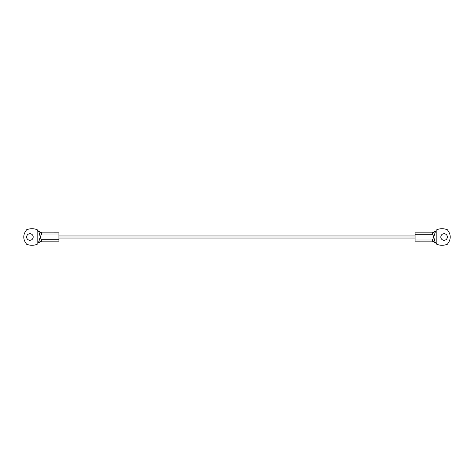 <?xml version="1.0" encoding="UTF-8"?>
<svg xmlns="http://www.w3.org/2000/svg" width="474" height="474" viewBox="0 0 474 474"><rect width="100%" height="100%" fill="white"/><g stroke="black" fill="none" stroke-linecap="round" stroke-linejoin="round"><path stroke-width="0.71" d="M26.597 237C26.769 238.89 27.806 239.992 29.708 240.306C31.799 240.205 32.973 239.103 33.227 237C33.091 235.205 32.119 234.109 30.306 233.712C28.132 233.706 26.899 234.802 26.597 237C26.769 238.89 27.806 239.992 29.708 240.306C31.799 240.205 32.973 239.103 33.227 237C33.091 235.205 32.119 234.109 30.306 233.712M41.511 234.008L40.266 237L41.795 241.13L38.406 242.872L40.266 237L38.898 231.899L37.12 229.659L38.406 231.128L41.795 232.87L41.511 234.008L58.906 234.008L58.906 241.142L41.771 241.142C39.218 241.953 38.092 242.528 38.406 242.878L38.898 242.101M41.795 232.87L58.906 232.858L58.906 234.008M26.74 229.7C30.194 228.409 33.654 228.397 37.12 229.659C33.654 228.397 30.194 228.409 26.74 229.7L26.663 229.748C22.799 234.583 22.799 239.417 26.663 244.252L26.74 244.3C30.194 245.591 33.654 245.603 37.12 244.341C33.654 245.603 30.194 245.591 26.74 244.3M37.162 229.677L37.162 244.323M26.663 244.252C22.799 239.417 22.799 234.583 26.663 229.748M447.403 237C447.231 235.11 446.194 234.008 444.292 233.694C442.201 233.795 441.027 234.897 440.773 237C440.909 238.795 441.881 239.891 443.694 240.288C445.868 240.294 447.101 239.198 447.403 237C447.231 235.11 446.194 234.008 444.292 233.694C442.201 233.795 441.027 234.897 440.773 237C440.909 238.795 441.881 239.891 443.694 240.288M432.489 239.992L433.734 237L432.205 232.87L435.594 231.128L433.734 237L435.102 242.101L436.88 244.341L435.594 242.872L432.205 241.13L432.489 239.992L415.094 239.992L415.094 232.858L432.229 232.858C434.782 232.047 435.908 231.472 435.594 231.122L435.102 231.899M432.205 241.13L415.094 241.142L415.094 239.992M447.26 244.3C443.806 245.591 440.346 245.603 436.88 244.341C440.346 245.603 443.806 245.591 447.26 244.3L447.338 244.252C451.201 239.417 451.201 234.583 447.338 229.748L447.26 229.7C443.806 228.409 440.346 228.397 436.88 229.659C440.346 228.397 443.806 228.409 447.26 229.7M436.838 244.323L436.838 229.677M447.338 229.748C451.201 234.583 451.201 239.417 447.338 244.252M41.398 239.69L58.906 239.69M432.602 234.31L415.094 234.31M41.771 232.858C39.218 232.047 38.092 231.472 38.406 231.122M415.094 235.963L58.906 235.963M58.906 238.037L415.094 238.037M432.229 241.142C434.782 241.953 435.908 242.528 435.594 242.878"/></g></svg>
